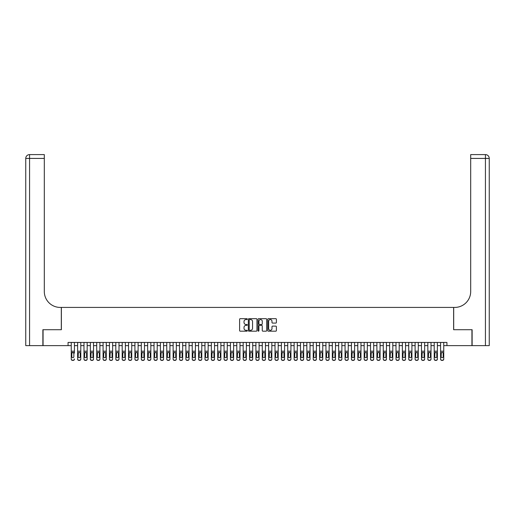 <?xml version="1.0" encoding="UTF-8"?>
<svg xmlns="http://www.w3.org/2000/svg" width="515" height="515" viewBox="0 0 515 515"><rect width="100%" height="100%" fill="white"/><g stroke="black" fill="none" stroke-linecap="round" stroke-linejoin="round"><path stroke-width="0.77" d="M247.309 319.12A0.438 0.438 0 0 0 246.872 318.682L240.235 318.682A0.624 0.624 0 0 0 239.61 319.306L239.61 330.559A0.624 0.624 0 0 0 240.235 331.184L246.872 331.184A0.438 0.438 0 0 0 247.309 330.746A0.438 0.438 0 0 0 246.872 330.308L246.016 330.308A2.002 2.002 0 0 1 244.013 328.306L244.013 327.373A2.002 2.002 0 0 1 246.016 325.371L246.872 325.371A0.438 0.438 0 0 0 247.309 324.933A0.438 0.438 0 0 0 246.872 324.495L246.016 324.495A2.002 2.002 0 0 1 244.013 322.493L244.013 321.56A2.002 2.002 0 0 1 246.016 319.558L246.872 319.558A0.438 0.438 0 0 0 247.309 319.12M275.763 323.092A0.624 0.624 0 0 0 276.394 322.467L276.394 319.306A0.624 0.624 0 0 0 275.763 318.682L268.392 318.682A0.624 0.624 0 0 0 267.768 319.306L267.768 330.559A0.624 0.624 0 0 0 268.392 331.184L275.763 331.184A0.624 0.624 0 0 0 276.394 330.559L276.394 326.748A0.624 0.624 0 0 0 275.763 326.124L272.609 326.124A0.624 0.624 0 0 0 271.984 326.748L271.984 328.634A1.674 1.674 0 0 1 270.311 330.308A1.674 1.674 0 0 1 268.643 328.634L268.643 321.231A1.674 1.674 0 0 1 270.311 319.558A1.674 1.674 0 0 1 271.984 321.231L271.984 322.467A0.624 0.624 0 0 0 272.609 323.092L275.763 323.092M68.064 345.629L43.067 345.629L43.067 329.709L61.375 329.709L61.375 307.423L453.625 307.423L453.625 329.709L471.933 329.709L471.933 345.629L446.936 345.629L446.936 342.443L68.064 342.443L68.064 345.629L71.244 345.629M256.953 319.306A0.624 0.624 0 0 0 256.328 318.682L248.951 318.682A0.624 0.624 0 0 0 248.327 319.306L248.327 330.559A0.624 0.624 0 0 0 248.951 331.184L256.328 331.184A0.624 0.624 0 0 0 256.953 330.559L256.953 319.306M258.672 318.682L266.049 318.682A0.624 0.624 0 0 1 266.673 319.306L266.673 330.559A0.624 0.624 0 0 1 266.049 331.184L262.888 331.184A0.624 0.624 0 0 1 262.264 330.559L262.264 325.995A0.624 0.624 0 0 0 261.639 325.371L259.547 325.371A0.624 0.624 0 0 0 258.923 325.995L258.923 330.746A0.438 0.438 0 0 1 258.485 331.184A0.438 0.438 0 0 1 258.047 330.746L258.047 319.306A0.624 0.624 0 0 1 258.672 318.682M74.43 345.629L77.617 345.629M80.797 345.629L83.984 345.629M87.164 345.629L90.35 345.629M93.53 345.629L96.717 345.629M99.904 345.629L103.084 345.629M106.27 345.629L109.45 345.629M112.637 345.629L115.817 345.629M119.004 345.629L122.19 345.629M125.37 345.629L128.557 345.629M131.737 345.629L134.924 345.629M138.104 345.629L141.29 345.629M144.477 345.629L147.657 345.629M150.844 345.629L154.024 345.629M157.21 345.629L160.397 345.629M163.577 345.629L166.763 345.629M169.944 345.629L173.13 345.629M176.31 345.629L179.497 345.629M182.683 345.629L185.864 345.629M189.05 345.629L192.23 345.629M195.417 345.629L198.597 345.629M201.783 345.629L204.97 345.629M208.15 345.629L211.337 345.629M214.517 345.629L217.703 345.629M220.884 345.629L224.07 345.629M227.257 345.629L230.437 345.629M233.623 345.629L236.803 345.629M239.99 345.629L243.17 345.629M246.357 345.629L249.543 345.629M252.723 345.629L255.91 345.629M259.09 345.629L262.277 345.629M265.457 345.629L268.643 345.629M271.83 345.629L275.01 345.629M278.197 345.629L281.377 345.629M284.563 345.629L287.743 345.629M290.93 345.629L294.117 345.629M297.297 345.629L300.483 345.629M303.663 345.629L306.85 345.629M310.03 345.629L313.217 345.629M316.403 345.629L319.583 345.629M322.77 345.629L325.95 345.629M329.137 345.629L332.317 345.629M335.503 345.629L338.69 345.629M341.87 345.629L345.056 345.629M348.237 345.629L351.423 345.629M354.603 345.629L357.79 345.629M360.976 345.629L364.156 345.629M367.343 345.629L370.523 345.629M373.71 345.629L376.896 345.629M380.076 345.629L383.263 345.629M386.443 345.629L389.63 345.629M392.81 345.629L395.996 345.629M399.183 345.629L402.363 345.629M405.55 345.629L408.73 345.629M411.916 345.629L415.096 345.629M418.283 345.629L421.47 345.629M424.65 345.629L427.836 345.629M431.016 345.629L434.203 345.629M437.383 345.629L440.57 345.629M443.756 345.629L446.936 345.629M249.64 319.558A0.438 0.438 0 0 0 249.202 319.995L249.202 329.87A0.438 0.438 0 0 0 249.64 330.308L250.548 330.308A2.002 2.002 0 0 0 252.55 328.306L252.55 321.56A2.002 2.002 0 0 0 250.548 319.558L249.64 319.558M262.264 321.263A1.674 1.674 0 0 0 260.596 319.59A1.674 1.674 0 0 0 258.923 321.263L258.923 323.871A0.624 0.624 0 0 0 259.547 324.495L261.639 324.495A0.624 0.624 0 0 0 262.264 323.871L262.264 321.263M71.244 342.443L71.244 358.936A1.275 1.262 -0 0 0 72.518 360.204L73.156 360.204A1.275 1.262 -0 0 0 74.43 358.936L74.43 359.135A1.275 1.262 180 0 1 73.156 360.403L73.156 360.204M74.43 353.039L74.43 342.443M73.857 356.663L73.857 353.309L73.857 356.663A1.017 1.011 180 0 1 72.84 357.674A1.017 1.011 180 0 0 73.857 356.663M71.817 356.863L71.817 356.663A1.017 1.011 180 0 0 72.84 357.674A1.017 1.011 180 0 1 71.817 356.663L71.817 353.232M71.933 352.839L71.817 353.309L72.84 352.286L71.244 352.839M74.43 352.839L72.84 352.286L73.857 353.309M72.518 360.204L73.156 360.403M72.518 360.403A1.275 1.262 180 0 1 71.244 359.135L71.244 358.936M42.88 329.709L61.311 329.709L61.311 307.423L60.229 307.423A15.92 15.92 0 0 1 44.309 291.503L44.309 158.42L29.567 158.42L29.567 345.629L42.88 345.629L42.88 329.709M29.567 345.629L25.75 345.629L25.75 158.42A3.817 3.817 0 0 1 29.567 154.597L44.309 154.597L44.309 158.42M44.309 154.597L29.567 154.597A3.817 3.817 0 0 0 25.75 158.42L29.567 158.42L29.567 154.597M60.229 307.423A15.92 15.92 0 0 1 44.309 291.503M472.12 329.709L453.689 329.709L453.689 307.423L454.771 307.423A15.92 15.92 0 0 0 470.691 291.503L470.691 154.597L485.433 154.597A3.817 3.817 0 0 1 489.25 158.42L489.25 345.629L472.12 345.629L472.12 329.709M454.771 307.423A15.92 15.92 0 0 0 470.691 291.503M485.433 345.629L485.433 158.42L489.25 158.42A3.817 3.817 0 0 0 485.433 154.597L485.433 158.42L470.691 158.42M77.617 353.039L77.617 358.936A1.275 1.262 0 0 0 78.885 360.204L79.522 360.204A1.275 1.262 0 0 0 80.797 358.936L80.797 359.135A1.275 1.262 180 0 1 79.522 360.403L79.522 360.204M80.224 356.663L80.224 353.309L80.224 356.663A1.017 1.011 180 0 1 79.207 357.674A1.017 1.011 180 0 0 80.224 356.663M78.19 356.863L78.19 356.663A1.017 1.011 180 0 0 79.207 357.674M78.19 356.663L78.299 352.839L79.207 352.286L80.115 352.839L79.207 352.286L78.19 353.232M83.984 353.039L83.984 358.936A1.275 1.262 0 0 0 85.258 360.204L85.889 360.204A1.275 1.262 0 0 0 87.164 358.936L87.164 359.135A1.275 1.262 180 0 1 85.889 360.403L85.889 360.204M86.591 356.663L86.591 353.309L86.591 356.663A1.017 1.011 180 0 1 85.574 357.674A1.017 1.011 180 0 0 86.591 356.663M84.557 356.863L84.557 356.663A1.017 1.011 180 0 0 85.574 357.674M84.557 356.663L84.666 352.839L85.574 352.286L86.481 352.839L85.574 352.286L84.557 353.232M90.35 353.039L90.35 358.936A1.275 1.262 0 0 0 91.625 360.204L92.262 360.204A1.275 1.262 0 0 0 93.53 358.936L93.53 359.135A1.275 1.262 180 0 1 92.262 360.403L92.262 360.204M92.958 356.663L92.958 353.309L92.958 356.663A1.017 1.011 180 0 1 91.94 357.674A1.017 1.011 180 0 0 92.958 356.663M90.923 356.863L90.923 356.663A1.017 1.011 180 0 0 91.94 357.674M90.923 356.663L91.033 352.839L91.94 352.286L92.848 352.839L91.94 352.286L90.923 353.232M96.717 353.039L96.717 358.936A1.275 1.262 0 0 0 97.992 360.204L98.629 360.204A1.275 1.262 0 0 0 99.904 358.936L99.904 359.135A1.275 1.262 180 0 1 98.629 360.403L98.629 360.204M99.331 356.663L99.331 353.309L99.331 356.663A1.017 1.011 180 0 1 98.307 357.674A1.017 1.011 180 0 0 99.331 356.663M97.29 356.863L97.29 356.663A1.017 1.011 180 0 0 98.307 357.674M97.29 356.663L97.406 352.839L98.307 352.286L99.215 352.839L98.307 352.286L97.29 353.232M80.797 342.443L80.797 359.135M77.617 342.443L77.617 359.135A1.275 1.262 180 0 0 78.885 360.403L79.522 360.403M80.797 352.839L80.115 352.839L80.224 353.309M87.164 342.443L87.164 359.135M83.984 342.443L83.984 359.135A1.275 1.262 180 0 0 85.258 360.403L85.889 360.403M87.164 352.839L86.481 352.839L86.591 353.309M93.53 342.443L93.53 359.135M90.35 342.443L90.35 359.135A1.275 1.262 180 0 0 91.625 360.403L92.262 360.403M93.53 352.839L92.848 352.839L92.958 353.309M99.904 342.443L99.904 359.135M96.717 342.443L96.717 359.135A1.275 1.262 180 0 0 97.992 360.403L98.629 360.403M99.904 352.839L99.215 352.839L99.331 353.309M103.084 353.039L103.084 358.936A1.275 1.262 0 0 0 104.358 360.204L104.996 360.204A1.275 1.262 0 0 0 106.27 358.936L106.27 359.135A1.275 1.262 180 0 1 104.996 360.403L104.996 360.204M105.697 356.663L105.697 353.309L105.697 356.663A1.017 1.011 180 0 1 104.674 357.674A1.017 1.011 180 0 0 105.697 356.663M103.657 356.863L103.657 356.663A1.017 1.011 180 0 0 104.674 357.674M103.657 356.663L103.772 352.839L104.674 352.286L105.581 352.839L104.674 352.286L103.657 353.232M106.27 342.443L106.27 359.135M103.084 342.443L103.084 359.135A1.275 1.262 180 0 0 104.358 360.403L104.996 360.403M106.27 352.839L105.581 352.839L105.697 353.309M109.45 353.039L109.45 358.936A1.275 1.262 0 0 0 110.725 360.204L111.362 360.204A1.275 1.262 0 0 0 112.637 358.936L112.637 359.135A1.275 1.262 180 0 1 111.362 360.403L111.362 360.204M112.064 356.663L112.064 353.309L112.064 356.663A1.017 1.011 180 0 1 111.047 357.674A1.017 1.011 180 0 0 112.064 356.663M110.023 356.863L110.023 356.663A1.017 1.011 180 0 0 111.047 357.674M110.023 356.663L110.139 352.839L111.047 352.286L111.948 352.839L111.047 352.286L110.023 353.232M112.637 342.443L112.637 359.135M109.45 342.443L109.45 359.135A1.275 1.262 180 0 0 110.725 360.403L111.362 360.403M112.637 352.839L111.948 352.839L112.064 353.309M115.817 353.039L115.817 358.936A1.275 1.262 0 0 0 117.092 360.204L117.729 360.204A1.275 1.262 0 0 0 119.004 358.936L119.004 359.135A1.275 1.262 180 0 1 117.729 360.403L117.729 360.204M118.431 356.663L118.431 353.309L118.431 356.663A1.017 1.011 180 0 1 117.414 357.674A1.017 1.011 180 0 0 118.431 356.663M116.396 356.863L116.396 356.663A1.017 1.011 180 0 0 117.414 357.674M116.396 356.663L116.506 352.839L117.414 352.286L118.321 352.839L117.414 352.286L116.396 353.232M119.004 342.443L119.004 359.135M115.817 342.443L115.817 359.135A1.275 1.262 180 0 0 117.092 360.403L117.729 360.403M119.004 352.839L118.321 352.839L118.431 353.309M122.19 353.039L122.19 358.936A1.275 1.262 0 0 0 123.458 360.204L124.096 360.204A1.275 1.262 0 0 0 125.37 358.936L125.37 359.135A1.275 1.262 180 0 1 124.096 360.403L124.096 360.204M124.797 356.663L124.797 353.309L124.797 356.663A1.017 1.011 180 0 1 123.78 357.674A1.017 1.011 180 0 0 124.797 356.663M122.763 356.863L122.763 356.663A1.017 1.011 180 0 0 123.78 357.674M122.763 356.663L122.873 352.839L123.78 352.286L124.688 352.839L123.78 352.286L122.763 353.232M125.37 342.443L125.37 359.135M122.19 342.443L122.19 359.135A1.275 1.262 180 0 0 123.458 360.403L124.096 360.403M125.37 352.839L124.688 352.839L124.797 353.309M128.557 353.039L128.557 358.936A1.275 1.262 0 0 0 129.832 360.204L130.469 360.204A1.275 1.262 0 0 0 131.737 358.936L131.737 359.135A1.275 1.262 180 0 1 130.469 360.403L130.469 360.204M131.164 356.663L131.164 353.309L131.164 356.663A1.017 1.011 180 0 1 130.147 357.674A1.017 1.011 180 0 0 131.164 356.663M129.13 356.863L129.13 356.663A1.017 1.011 180 0 0 130.147 357.674M129.13 356.663L129.239 352.839L130.147 352.286L131.055 352.839L130.147 352.286L129.13 353.232M131.737 342.443L131.737 359.135M128.557 342.443L128.557 359.135A1.275 1.262 180 0 0 129.832 360.403L130.469 360.403M131.737 352.839L131.055 352.839L131.164 353.309M134.924 353.039L134.924 358.936A1.275 1.262 0 0 0 136.198 360.204L136.836 360.204A1.275 1.262 0 0 0 138.104 358.936L138.104 359.135A1.275 1.262 180 0 1 136.836 360.403L136.836 360.204M137.531 356.663L137.531 353.309L137.531 356.663A1.017 1.011 180 0 1 136.514 357.674A1.017 1.011 180 0 0 137.531 356.663M135.496 356.863L135.496 356.663A1.017 1.011 180 0 0 136.514 357.674M135.496 356.663L135.606 352.839L136.514 352.286L137.421 352.839L136.514 352.286L135.496 353.232M138.104 342.443L138.104 359.135M134.924 342.443L134.924 359.135A1.275 1.262 180 0 0 136.198 360.403L136.836 360.403M138.104 352.839L137.421 352.839L137.531 353.309M141.29 353.039L141.29 358.936A1.275 1.262 0 0 0 142.565 360.204L143.202 360.204A1.275 1.262 0 0 0 144.477 358.936L144.477 359.135A1.275 1.262 180 0 1 143.202 360.403L143.202 360.204M143.904 356.663L143.904 353.309L143.904 356.663A1.017 1.011 180 0 1 142.88 357.674A1.017 1.011 180 0 0 143.904 356.663M141.863 356.863L141.863 356.663A1.017 1.011 180 0 0 142.88 357.674M141.863 356.663L141.979 352.839L142.88 352.286L143.788 352.839L142.88 352.286L141.863 353.232M144.477 342.443L144.477 359.135M141.29 342.443L141.29 359.135A1.275 1.262 180 0 0 142.565 360.403L143.202 360.403M144.477 352.839L143.788 352.839L143.904 353.309M147.657 353.039L147.657 358.936A1.275 1.262 0 0 0 148.932 360.204L149.569 360.204A1.275 1.262 0 0 0 150.844 358.936L150.844 359.135A1.275 1.262 180 0 1 149.569 360.403L149.569 360.204M150.271 356.663L150.271 353.309L150.271 356.663A1.017 1.011 180 0 1 149.253 357.674A1.017 1.011 180 0 0 150.271 356.663M148.23 356.863L148.23 356.663A1.017 1.011 180 0 0 149.253 357.674M148.23 356.663L148.346 352.839L149.253 352.286L150.155 352.839L149.253 352.286L148.23 353.232M150.844 342.443L150.844 359.135M147.657 342.443L147.657 359.135A1.275 1.262 180 0 0 148.932 360.403L149.569 360.403M150.844 352.839L150.155 352.839L150.271 353.309M154.024 353.039L154.024 358.936A1.275 1.262 0 0 0 155.298 360.204L155.936 360.204A1.275 1.262 0 0 0 157.21 358.936L157.21 359.135A1.275 1.262 180 0 1 155.936 360.403L155.936 360.204M156.637 356.663L156.637 353.309L156.637 356.663A1.017 1.011 180 0 1 155.62 357.674A1.017 1.011 180 0 0 156.637 356.663M154.597 356.863L154.597 356.663A1.017 1.011 180 0 0 155.62 357.674M154.597 356.663L154.712 352.839L155.62 352.286L156.521 352.839L155.62 352.286L154.597 353.232M157.21 342.443L157.21 359.135M154.024 342.443L154.024 359.135A1.275 1.262 180 0 0 155.298 360.403L155.936 360.403M157.21 352.839L156.521 352.839L156.637 353.309M160.397 353.039L160.397 358.936A1.275 1.262 0 0 0 161.665 360.204L162.302 360.204A1.275 1.262 0 0 0 163.577 358.936L163.577 359.135A1.275 1.262 180 0 1 162.302 360.403L162.302 360.204M163.004 356.663L163.004 353.309L163.004 356.663A1.017 1.011 180 0 1 161.987 357.674A1.017 1.011 180 0 0 163.004 356.663M160.97 356.863L160.97 356.663A1.017 1.011 180 0 0 161.987 357.674M160.97 356.663L161.079 352.839L161.987 352.286L162.894 352.839L161.987 352.286L160.97 353.232M163.577 342.443L163.577 359.135M160.397 342.443L160.397 359.135A1.275 1.262 180 0 0 161.665 360.403L162.302 360.403M163.577 352.839L162.894 352.839L163.004 353.309M166.763 353.039L166.763 358.936A1.275 1.262 0 0 0 168.032 360.204L168.669 360.204A1.275 1.262 0 0 0 169.944 358.936L169.944 359.135A1.275 1.262 180 0 1 168.669 360.403L168.669 360.204M169.371 356.663L169.371 353.309L169.371 356.663A1.017 1.011 180 0 1 168.353 357.674A1.017 1.011 180 0 0 169.371 356.663M167.336 356.863L167.336 356.663A1.017 1.011 180 0 0 168.353 357.674M167.336 356.663L167.446 352.839L168.353 352.286L169.261 352.839L168.353 352.286L167.336 353.232M169.944 342.443L169.944 359.135M166.763 342.443L166.763 359.135A1.275 1.262 180 0 0 168.032 360.403L168.669 360.403M169.944 352.839L169.261 352.839L169.371 353.309M173.13 353.039L173.13 358.936A1.275 1.262 0 0 0 174.405 360.204L175.042 360.204A1.275 1.262 0 0 0 176.31 358.936L176.31 359.135A1.275 1.262 180 0 1 175.042 360.403L175.042 360.204M175.737 356.663L175.737 353.309L175.737 356.663A1.017 1.011 180 0 1 174.72 357.674A1.017 1.011 180 0 0 175.737 356.663M173.703 356.863L173.703 356.663A1.017 1.011 180 0 0 174.72 357.674M173.703 356.663L173.812 352.839L174.72 352.286L175.628 352.839L174.72 352.286L173.703 353.232M176.31 342.443L176.31 359.135M173.13 342.443L173.13 359.135A1.275 1.262 180 0 0 174.405 360.403L175.042 360.403M176.31 352.839L175.628 352.839L175.737 353.309M179.497 353.039L179.497 358.936A1.275 1.262 0 0 0 180.771 360.204L181.409 360.204A1.275 1.262 0 0 0 182.683 358.936L182.683 359.135A1.275 1.262 180 0 1 181.409 360.403L181.409 360.204M182.11 356.663L182.11 353.309L182.11 356.663A1.017 1.011 180 0 1 181.087 357.674A1.017 1.011 180 0 0 182.11 356.663M180.07 356.863L180.07 356.663A1.017 1.011 180 0 0 181.087 357.674M180.07 356.663L180.179 352.839L181.087 352.286L181.995 352.839L181.087 352.286L180.07 353.232M182.683 342.443L182.683 359.135M179.497 342.443L179.497 359.135A1.275 1.262 180 0 0 180.771 360.403L181.409 360.403M182.683 352.839L181.995 352.839L182.11 353.309M185.864 353.039L185.864 358.936A1.275 1.262 0 0 0 187.138 360.204L187.775 360.204A1.275 1.262 0 0 0 189.05 358.936L189.05 359.135A1.275 1.262 180 0 1 187.775 360.403L187.775 360.204M188.477 356.663L188.477 353.309L188.477 356.663A1.017 1.011 180 0 1 187.454 357.674A1.017 1.011 180 0 0 188.477 356.663M186.436 356.863L186.436 356.663A1.017 1.011 180 0 0 187.454 357.674M186.436 356.663L186.552 352.839L187.454 352.286L188.361 352.839L187.454 352.286L186.436 353.232M189.05 342.443L189.05 359.135M185.864 342.443L185.864 359.135A1.275 1.262 180 0 0 187.138 360.403L187.775 360.403M189.05 352.839L188.361 352.839L188.477 353.309M192.23 353.039L192.23 358.936A1.275 1.262 0 0 0 193.505 360.204L194.142 360.204A1.275 1.262 0 0 0 195.417 358.936L195.417 359.135A1.275 1.262 180 0 1 194.142 360.403L194.142 360.204M194.844 356.663L194.844 353.309L194.844 356.663A1.017 1.011 180 0 1 193.827 357.674A1.017 1.011 180 0 0 194.844 356.663M192.803 356.863L192.803 356.663A1.017 1.011 180 0 0 193.827 357.674M192.803 356.663L192.919 352.839L193.827 352.286L194.728 352.839L193.827 352.286L192.803 353.232M195.417 342.443L195.417 359.135M192.23 342.443L192.23 359.135A1.275 1.262 180 0 0 193.505 360.403L194.142 360.403M195.417 352.839L194.728 352.839L194.844 353.309M198.597 353.039L198.597 358.936A1.275 1.262 0 0 0 199.872 360.204L200.509 360.204A1.275 1.262 0 0 0 201.783 358.936L201.783 359.135A1.275 1.262 180 0 1 200.509 360.403L200.509 360.204M201.211 356.663L201.211 353.309L201.211 356.663A1.017 1.011 180 0 1 200.193 357.674A1.017 1.011 180 0 0 201.211 356.663M199.17 356.863L199.17 356.663A1.017 1.011 180 0 0 200.193 357.674M199.17 356.663L199.286 352.839L200.193 352.286L201.095 352.839L200.193 352.286L199.17 353.232M201.783 342.443L201.783 359.135M198.597 342.443L198.597 359.135A1.275 1.262 180 0 0 199.872 360.403L200.509 360.403M201.783 352.839L201.095 352.839L201.211 353.309M204.97 353.039L204.97 358.936A1.275 1.262 0 0 0 206.238 360.204L206.876 360.204A1.275 1.262 0 0 0 208.15 358.936L208.15 359.135A1.275 1.262 180 0 1 206.876 360.403L206.876 360.204M207.577 356.663L207.577 353.309L207.577 356.663A1.017 1.011 180 0 1 206.56 357.674A1.017 1.011 180 0 0 207.577 356.663M205.543 356.863L205.543 356.663A1.017 1.011 180 0 0 206.56 357.674M205.543 356.663L205.652 352.839L206.56 352.286L207.468 352.839L206.56 352.286L205.543 353.232M208.15 342.443L208.15 359.135M204.97 342.443L204.97 359.135A1.275 1.262 180 0 0 206.238 360.403L206.876 360.403M208.15 352.839L207.468 352.839L207.577 353.309M211.337 353.039L211.337 358.936A1.275 1.262 0 0 0 212.611 360.204L213.242 360.204A1.275 1.262 0 0 0 214.517 358.936L214.517 359.135A1.275 1.262 180 0 1 213.242 360.403L213.242 360.204M213.944 356.663L213.944 353.309L213.944 356.663A1.017 1.011 180 0 1 212.927 357.674A1.017 1.011 180 0 0 213.944 356.663M211.91 356.863L211.91 356.663A1.017 1.011 180 0 0 212.927 357.674M211.91 356.663L212.019 352.839L212.927 352.286L213.834 352.839L212.927 352.286L211.91 353.232M214.517 342.443L214.517 359.135M211.337 342.443L211.337 359.135A1.275 1.262 180 0 0 212.611 360.403L213.242 360.403M214.517 352.839L213.834 352.839L213.944 353.309M217.703 353.039L217.703 358.936A1.275 1.262 0 0 0 218.978 360.204L219.615 360.204A1.275 1.262 0 0 0 220.884 358.936L220.884 359.135A1.275 1.262 180 0 1 219.615 360.403L219.615 360.204M220.311 356.663L220.311 353.309L220.311 356.663A1.017 1.011 180 0 1 219.293 357.674A1.017 1.011 180 0 0 220.311 356.663M218.276 356.863L218.276 356.663A1.017 1.011 180 0 0 219.293 357.674M218.276 356.663L218.386 352.839L219.293 352.286L220.201 352.839L219.293 352.286L218.276 353.232M220.884 342.443L220.884 359.135M217.703 342.443L217.703 359.135A1.275 1.262 180 0 0 218.978 360.403L219.615 360.403M220.884 352.839L220.201 352.839L220.311 353.309M224.07 353.039L224.07 358.936A1.275 1.262 0 0 0 225.345 360.204L225.982 360.204A1.275 1.262 0 0 0 227.257 358.936L227.257 359.135A1.275 1.262 180 0 1 225.982 360.403L225.982 360.204M226.684 356.663L226.684 353.309L226.684 356.663A1.017 1.011 180 0 1 225.66 357.674A1.017 1.011 180 0 0 226.684 356.663M224.643 356.863L224.643 356.663A1.017 1.011 180 0 0 225.66 357.674M224.643 356.663L224.759 352.839L225.66 352.286L226.568 352.839L225.66 352.286L224.643 353.232M227.257 342.443L227.257 359.135M224.07 342.443L224.07 359.135A1.275 1.262 180 0 0 225.345 360.403L225.982 360.403M227.257 352.839L226.568 352.839L226.684 353.309M230.437 353.039L230.437 358.936A1.275 1.262 0 0 0 231.711 360.204L232.349 360.204A1.275 1.262 0 0 0 233.623 358.936L233.623 359.135A1.275 1.262 180 0 1 232.349 360.403L232.349 360.204M233.05 356.663L233.05 353.309L233.05 356.663A1.017 1.011 180 0 1 232.027 357.674A1.017 1.011 180 0 0 233.05 356.663M231.01 356.863L231.01 356.663A1.017 1.011 180 0 0 232.027 357.674M231.01 356.663L231.126 352.839L232.027 352.286L232.935 352.839L232.027 352.286L231.01 353.232M236.803 353.039L236.803 358.936A1.275 1.262 0 0 0 238.078 360.204L238.715 360.204A1.275 1.262 0 0 0 239.99 358.936L239.99 359.135A1.275 1.262 180 0 1 238.715 360.403L238.715 360.204M239.417 356.663L239.417 353.309L239.417 356.663A1.017 1.011 180 0 1 238.4 357.674A1.017 1.011 180 0 0 239.417 356.663M237.376 356.863L237.376 356.663A1.017 1.011 180 0 0 238.4 357.674M237.376 356.663L237.492 352.839L238.4 352.286L239.301 352.839L238.4 352.286L237.376 353.232M243.17 353.039L243.17 358.936A1.275 1.262 0 0 0 244.445 360.204L245.082 360.204A1.275 1.262 0 0 0 246.357 358.936L246.357 359.135A1.275 1.262 180 0 1 245.082 360.403L245.082 360.204M245.784 356.663L245.784 353.309L245.784 356.663A1.017 1.011 180 0 1 244.767 357.674A1.017 1.011 180 0 0 245.784 356.663M243.743 356.863L243.743 356.663A1.017 1.011 180 0 0 244.767 357.674M243.743 356.663L243.859 352.839L244.767 352.286L245.668 352.839L244.767 352.286L243.743 353.232M233.623 342.443L233.623 359.135M230.437 342.443L230.437 359.135A1.275 1.262 180 0 0 231.711 360.403L232.349 360.403M233.623 352.839L232.935 352.839L233.05 353.309M239.99 342.443L239.99 359.135M236.803 342.443L236.803 359.135A1.275 1.262 180 0 0 238.078 360.403L238.715 360.403M239.99 352.839L239.301 352.839L239.417 353.309M246.357 342.443L246.357 359.135M243.17 342.443L243.17 359.135A1.275 1.262 180 0 0 244.445 360.403L245.082 360.403M246.357 352.839L245.668 352.839L245.784 353.309M249.543 353.039L249.543 358.936A1.275 1.262 0 0 0 250.811 360.204L251.449 360.204A1.275 1.262 0 0 0 252.723 358.936L252.723 359.135A1.275 1.262 180 0 1 251.449 360.403L251.449 360.204M252.15 356.663L252.15 353.309L252.15 356.663A1.017 1.011 180 0 1 251.133 357.674A1.017 1.011 180 0 0 252.15 356.663M250.116 356.863L250.116 356.663A1.017 1.011 180 0 0 251.133 357.674M250.116 356.663L250.226 352.839L251.133 352.286L252.041 352.839L251.133 352.286L250.116 353.232M252.723 342.443L252.723 359.135M249.543 342.443L249.543 359.135A1.275 1.262 180 0 0 250.811 360.403L251.449 360.403M252.723 352.839L252.041 352.839L252.15 353.309M255.91 353.039L255.91 358.936A1.275 1.262 0 0 0 257.185 360.204L257.815 360.204A1.275 1.262 0 0 0 259.09 358.936L259.09 359.135A1.275 1.262 180 0 1 257.815 360.403L257.815 360.204M258.517 356.663L258.517 353.309L258.517 356.663A1.017 1.011 180 0 1 257.5 357.674A1.017 1.011 180 0 0 258.517 356.663M256.483 356.863L256.483 356.663A1.017 1.011 180 0 0 257.5 357.674M256.483 356.663L256.592 352.839L257.5 352.286L258.408 352.839L257.5 352.286L256.483 353.232M259.09 342.443L259.09 359.135M255.91 342.443L255.91 359.135A1.275 1.262 180 0 0 257.185 360.403L257.815 360.403M259.09 352.839L258.408 352.839L258.517 353.309M262.277 353.039L262.277 358.936A1.275 1.262 0 0 0 263.551 360.204L264.189 360.204A1.275 1.262 0 0 0 265.457 358.936L265.457 359.135A1.275 1.262 180 0 1 264.189 360.403L264.189 360.204M264.884 356.663L264.884 353.309L264.884 356.663A1.017 1.011 180 0 1 263.867 357.674A1.017 1.011 180 0 0 264.884 356.663M262.85 356.863L262.85 356.663A1.017 1.011 180 0 0 263.867 357.674M262.85 356.663L262.959 352.839L263.867 352.286L264.774 352.839L263.867 352.286L262.85 353.232M265.457 342.443L265.457 359.135M262.277 342.443L262.277 359.135A1.275 1.262 180 0 0 263.551 360.403L264.189 360.403M265.457 352.839L264.774 352.839L264.884 353.309M268.643 353.039L268.643 358.936A1.275 1.262 0 0 0 269.918 360.204L270.555 360.204A1.275 1.262 0 0 0 271.83 358.936L271.83 359.135A1.275 1.262 180 0 1 270.555 360.403L270.555 360.204M271.257 356.663L271.257 353.309L271.257 356.663A1.017 1.011 180 0 1 270.233 357.674A1.017 1.011 180 0 0 271.257 356.663M269.216 356.863L269.216 356.663A1.017 1.011 180 0 0 270.233 357.674M269.216 356.663L269.332 352.839L270.233 352.286L271.141 352.839L270.233 352.286L269.216 353.232M271.83 342.443L271.83 359.135M268.643 342.443L268.643 359.135A1.275 1.262 180 0 0 269.918 360.403L270.555 360.403M271.83 352.839L271.141 352.839L271.257 353.309M275.01 353.039L275.01 358.936A1.275 1.262 0 0 0 276.285 360.204L276.922 360.204A1.275 1.262 0 0 0 278.197 358.936L278.197 359.135A1.275 1.262 180 0 1 276.922 360.403L276.922 360.204M277.624 356.663L277.624 353.309L277.624 356.663A1.017 1.011 180 0 1 276.6 357.674A1.017 1.011 180 0 0 277.624 356.663M275.583 356.863L275.583 356.663A1.017 1.011 180 0 0 276.6 357.674M275.583 356.663L275.699 352.839L276.6 352.286L277.508 352.839L276.6 352.286L275.583 353.232M278.197 342.443L278.197 359.135M275.01 342.443L275.01 359.135A1.275 1.262 180 0 0 276.285 360.403L276.922 360.403M278.197 352.839L277.508 352.839L277.624 353.309M281.377 353.039L281.377 358.936A1.275 1.262 0 0 0 282.651 360.204L283.289 360.204A1.275 1.262 0 0 0 284.563 358.936L284.563 359.135A1.275 1.262 180 0 1 283.289 360.403L283.289 360.204M283.99 356.663L283.99 353.309L283.99 356.663A1.017 1.011 180 0 1 282.973 357.674A1.017 1.011 180 0 0 283.99 356.663M281.95 356.863L281.95 356.663A1.017 1.011 180 0 0 282.973 357.674M281.95 356.663L282.066 352.839L282.973 352.286L283.874 352.839L282.973 352.286L281.95 353.232M284.563 342.443L284.563 359.135M281.377 342.443L281.377 359.135A1.275 1.262 180 0 0 282.651 360.403L283.289 360.403M284.563 352.839L283.874 352.839L283.99 353.309M287.743 353.039L287.743 358.936A1.275 1.262 0 0 0 289.018 360.204L289.655 360.204A1.275 1.262 0 0 0 290.93 358.936L290.93 359.135A1.275 1.262 180 0 1 289.655 360.403L289.655 360.204M290.357 356.663L290.357 353.309L290.357 356.663A1.017 1.011 180 0 1 289.34 357.674A1.017 1.011 180 0 0 290.357 356.663M288.316 356.863L288.316 356.663A1.017 1.011 180 0 0 289.34 357.674M288.316 356.663L288.432 352.839L289.34 352.286L290.241 352.839L289.34 352.286L288.316 353.232M290.93 342.443L290.93 359.135M287.743 342.443L287.743 359.135A1.275 1.262 180 0 0 289.018 360.403L289.655 360.403M290.93 352.839L290.241 352.839L290.357 353.309M294.117 353.039L294.117 358.936A1.275 1.262 0 0 0 295.385 360.204L296.022 360.204A1.275 1.262 0 0 0 297.297 358.936L297.297 359.135A1.275 1.262 180 0 1 296.022 360.403L296.022 360.204M296.724 356.663L296.724 353.309L296.724 356.663A1.017 1.011 180 0 1 295.707 357.674A1.017 1.011 180 0 0 296.724 356.663M294.689 356.863L294.689 356.663A1.017 1.011 180 0 0 295.707 357.674M294.689 356.663L294.799 352.839L295.707 352.286L296.614 352.839L295.707 352.286L294.689 353.232M297.297 342.443L297.297 359.135M294.117 342.443L294.117 359.135A1.275 1.262 180 0 0 295.385 360.403L296.022 360.403M297.297 352.839L296.614 352.839L296.724 353.309M300.483 353.039L300.483 358.936A1.275 1.262 0 0 0 301.758 360.204L302.389 360.204A1.275 1.262 0 0 0 303.663 358.936L303.663 359.135A1.275 1.262 180 0 1 302.389 360.403L302.389 360.204M303.09 356.663L303.09 353.309L303.09 356.663A1.017 1.011 180 0 1 302.073 357.674A1.017 1.011 180 0 0 303.09 356.663M301.056 356.863L301.056 356.663A1.017 1.011 180 0 0 302.073 357.674M301.056 356.663L301.166 352.839L302.073 352.286L302.981 352.839L302.073 352.286L301.056 353.232M303.663 342.443L303.663 359.135M300.483 342.443L300.483 359.135A1.275 1.262 180 0 0 301.758 360.403L302.389 360.403M303.663 352.839L302.981 352.839L303.09 353.309M306.85 353.039L306.85 358.936A1.275 1.262 0 0 0 308.125 360.204L308.762 360.204A1.275 1.262 0 0 0 310.03 358.936L310.03 359.135A1.275 1.262 180 0 1 308.762 360.403L308.762 360.204M309.457 356.663L309.457 353.309L309.457 356.663A1.017 1.011 180 0 1 308.44 357.674A1.017 1.011 180 0 0 309.457 356.663M307.423 356.863L307.423 356.663A1.017 1.011 180 0 0 308.44 357.674M307.423 356.663L307.532 352.839L308.44 352.286L309.348 352.839L308.44 352.286L307.423 353.232M310.03 342.443L310.03 359.135M306.85 342.443L306.85 359.135A1.275 1.262 180 0 0 308.125 360.403L308.762 360.403M310.03 352.839L309.348 352.839L309.457 353.309M313.217 353.039L313.217 358.936A1.275 1.262 0 0 0 314.491 360.204L315.129 360.204A1.275 1.262 0 0 0 316.403 358.936L316.403 359.135A1.275 1.262 180 0 1 315.129 360.403L315.129 360.204M315.83 356.663L315.83 353.309L315.83 356.663A1.017 1.011 180 0 1 314.807 357.674A1.017 1.011 180 0 0 315.83 356.663M313.79 356.863L313.79 356.663A1.017 1.011 180 0 0 314.807 357.674M313.79 356.663L313.905 352.839L314.807 352.286L315.714 352.839L314.807 352.286L313.79 353.232M316.403 342.443L316.403 359.135M313.217 342.443L313.217 359.135A1.275 1.262 180 0 0 314.491 360.403L315.129 360.403M316.403 352.839L315.714 352.839L315.83 353.309M319.583 353.039L319.583 358.936A1.275 1.262 0 0 0 320.858 360.204L321.495 360.204A1.275 1.262 0 0 0 322.77 358.936L322.77 359.135A1.275 1.262 180 0 1 321.495 360.403L321.495 360.204M322.197 356.663L322.197 353.309L322.197 356.663A1.017 1.011 180 0 1 321.173 357.674A1.017 1.011 180 0 0 322.197 356.663M320.156 356.863L320.156 356.663A1.017 1.011 180 0 0 321.173 357.674M320.156 356.663L320.272 352.839L321.173 352.286L322.081 352.839L321.173 352.286L320.156 353.232M322.77 342.443L322.77 359.135M319.583 342.443L319.583 359.135A1.275 1.262 180 0 0 320.858 360.403L321.495 360.403M322.77 352.839L322.081 352.839L322.197 353.309M325.95 353.039L325.95 358.936A1.275 1.262 0 0 0 327.225 360.204L327.862 360.204A1.275 1.262 0 0 0 329.137 358.936L329.137 359.135A1.275 1.262 180 0 1 327.862 360.403L327.862 360.204M328.564 356.663L328.564 353.309L328.564 356.663A1.017 1.011 180 0 1 327.546 357.674A1.017 1.011 180 0 0 328.564 356.663M326.523 356.863L326.523 356.663A1.017 1.011 180 0 0 327.546 357.674M326.523 356.663L326.639 352.839L327.546 352.286L328.448 352.839L327.546 352.286L326.523 353.232M329.137 342.443L329.137 359.135M325.95 342.443L325.95 359.135A1.275 1.262 180 0 0 327.225 360.403L327.862 360.403M329.137 352.839L328.448 352.839L328.564 353.309M332.317 353.039L332.317 358.936A1.275 1.262 0 0 0 333.591 360.204L334.229 360.204A1.275 1.262 0 0 0 335.503 358.936L335.503 359.135A1.275 1.262 180 0 1 334.229 360.403L334.229 360.204M334.93 356.663L334.93 353.309L334.93 356.663A1.017 1.011 180 0 1 333.913 357.674A1.017 1.011 180 0 0 334.93 356.663M332.89 356.863L332.89 356.663A1.017 1.011 180 0 0 333.913 357.674M332.89 356.663L333.005 352.839L333.913 352.286L334.821 352.839L333.913 352.286L332.89 353.232M335.503 342.443L335.503 359.135M332.317 342.443L332.317 359.135A1.275 1.262 180 0 0 333.591 360.403L334.229 360.403M335.503 352.839L334.821 352.839L334.93 353.309M338.69 353.039L338.69 358.936A1.275 1.262 0 0 0 339.958 360.204L340.595 360.204A1.275 1.262 0 0 0 341.87 358.936L341.87 359.135A1.275 1.262 180 0 1 340.595 360.403L340.595 360.204M341.297 356.663L341.297 353.309L341.297 356.663A1.017 1.011 180 0 1 340.28 357.674A1.017 1.011 180 0 0 341.297 356.663M339.263 356.863L339.263 356.663A1.017 1.011 180 0 0 340.28 357.674M339.263 356.663L339.372 352.839L340.28 352.286L341.188 352.839L340.28 352.286L339.263 353.232M341.87 342.443L341.87 359.135M338.69 342.443L338.69 359.135A1.275 1.262 180 0 0 339.958 360.403L340.595 360.403M341.87 352.839L341.188 352.839L341.297 353.309M345.056 353.039L345.056 358.936A1.275 1.262 0 0 0 346.331 360.204L346.968 360.204A1.275 1.262 0 0 0 348.237 358.936L348.237 359.135A1.275 1.262 180 0 1 346.968 360.403L346.968 360.204M347.664 356.663L347.664 353.309L347.664 356.663A1.017 1.011 180 0 1 346.647 357.674A1.017 1.011 180 0 0 347.664 356.663M345.629 356.863L345.629 356.663A1.017 1.011 180 0 0 346.647 357.674M345.629 356.663L345.739 352.839L346.647 352.286L347.554 352.839L346.647 352.286L345.629 353.232M348.237 342.443L348.237 359.135M345.056 342.443L345.056 359.135A1.275 1.262 180 0 0 346.331 360.403L346.968 360.403M348.237 352.839L347.554 352.839L347.664 353.309M351.423 353.039L351.423 358.936A1.275 1.262 0 0 0 352.698 360.204L353.335 360.204A1.275 1.262 0 0 0 354.603 358.936L354.603 359.135A1.275 1.262 180 0 1 353.335 360.403L353.335 360.204M354.03 356.663L354.03 353.309L354.03 356.663A1.017 1.011 180 0 1 353.013 357.674A1.017 1.011 180 0 0 354.03 356.663M351.996 356.863L351.996 356.663A1.017 1.011 180 0 0 353.013 357.674M351.996 356.663L352.106 352.839L353.013 352.286L353.921 352.839L353.013 352.286L351.996 353.232M354.603 342.443L354.603 359.135M351.423 342.443L351.423 359.135A1.275 1.262 180 0 0 352.698 360.403L353.335 360.403M354.603 352.839L353.921 352.839L354.03 353.309M357.79 353.039L357.79 358.936A1.275 1.262 0 0 0 359.064 360.204L359.702 360.204A1.275 1.262 0 0 0 360.976 358.936L360.976 359.135A1.275 1.262 180 0 1 359.702 360.403L359.702 360.204M360.403 356.663L360.403 353.309L360.403 356.663A1.017 1.011 180 0 1 359.38 357.674A1.017 1.011 180 0 0 360.403 356.663M358.363 356.863L358.363 356.663A1.017 1.011 180 0 0 359.38 357.674M358.363 356.663L358.479 352.839L359.38 352.286L360.288 352.839L359.38 352.286L358.363 353.232M360.976 342.443L360.976 359.135M357.79 342.443L357.79 359.135A1.275 1.262 180 0 0 359.064 360.403L359.702 360.403M360.976 352.839L360.288 352.839L360.403 353.309M364.156 353.039L364.156 358.936A1.275 1.262 0 0 0 365.431 360.204L366.068 360.204A1.275 1.262 0 0 0 367.343 358.936L367.343 359.135A1.275 1.262 180 0 1 366.068 360.403L366.068 360.204M366.77 356.663L366.77 353.309L366.77 356.663A1.017 1.011 180 0 1 365.747 357.674A1.017 1.011 180 0 0 366.77 356.663M364.729 356.863L364.729 356.663A1.017 1.011 180 0 0 365.747 357.674M364.729 356.663L364.845 352.839L365.747 352.286L366.654 352.839L365.747 352.286L364.729 353.232M367.343 342.443L367.343 359.135M364.156 342.443L364.156 359.135A1.275 1.262 180 0 0 365.431 360.403L366.068 360.403M367.343 352.839L366.654 352.839L366.77 353.309M370.523 353.039L370.523 358.936A1.275 1.262 0 0 0 371.798 360.204L372.435 360.204A1.275 1.262 0 0 0 373.71 358.936L373.71 359.135A1.275 1.262 180 0 1 372.435 360.403L372.435 360.204M373.137 356.663L373.137 353.309L373.137 356.663A1.017 1.011 180 0 1 372.12 357.674A1.017 1.011 180 0 0 373.137 356.663M371.096 356.863L371.096 356.663A1.017 1.011 180 0 0 372.12 357.674M371.096 356.663L371.212 352.839L372.12 352.286L373.021 352.839L372.12 352.286L371.096 353.232M373.71 342.443L373.71 359.135M370.523 342.443L370.523 359.135A1.275 1.262 180 0 0 371.798 360.403L372.435 360.403M373.71 352.839L373.021 352.839L373.137 353.309M376.896 353.039L376.896 358.936A1.275 1.262 0 0 0 378.165 360.204L378.802 360.204A1.275 1.262 0 0 0 380.076 358.936L380.076 359.135A1.275 1.262 180 0 1 378.802 360.403L378.802 360.204M379.504 356.663L379.504 353.309L379.504 356.663A1.017 1.011 180 0 1 378.486 357.674A1.017 1.011 180 0 0 379.504 356.663M377.469 356.863L377.469 356.663A1.017 1.011 180 0 0 378.486 357.674M377.469 356.663L377.579 352.839L378.486 352.286L379.394 352.839L378.486 352.286L377.469 353.232M380.076 342.443L380.076 359.135M376.896 342.443L376.896 359.135A1.275 1.262 180 0 0 378.165 360.403L378.802 360.403M380.076 352.839L379.394 352.839L379.504 353.309M383.263 353.039L383.263 358.936A1.275 1.262 0 0 0 384.531 360.204L385.169 360.204A1.275 1.262 0 0 0 386.443 358.936L386.443 359.135A1.275 1.262 180 0 1 385.169 360.403L385.169 360.204M385.87 356.663L385.87 353.309L385.87 356.663A1.017 1.011 180 0 1 384.853 357.674A1.017 1.011 180 0 0 385.87 356.663M383.836 356.863L383.836 356.663A1.017 1.011 180 0 0 384.853 357.674M383.836 356.663L383.945 352.839L384.853 352.286L385.761 352.839L384.853 352.286L383.836 353.232M386.443 342.443L386.443 359.135M383.263 342.443L383.263 359.135A1.275 1.262 180 0 0 384.531 360.403L385.169 360.403M386.443 352.839L385.761 352.839L385.87 353.309M389.63 353.039L389.63 358.936A1.275 1.262 0 0 0 390.904 360.204L391.542 360.204A1.275 1.262 0 0 0 392.81 358.936L392.81 359.135A1.275 1.262 180 0 1 391.542 360.403L391.542 360.204M392.237 356.663L392.237 353.309L392.237 356.663A1.017 1.011 180 0 1 391.22 357.674A1.017 1.011 180 0 0 392.237 356.663M390.203 356.863L390.203 356.663A1.017 1.011 180 0 0 391.22 357.674M390.203 356.663L390.312 352.839L391.22 352.286L392.127 352.839L391.22 352.286L390.203 353.232M392.81 342.443L392.81 359.135M389.63 342.443L389.63 359.135A1.275 1.262 180 0 0 390.904 360.403L391.542 360.403M392.81 352.839L392.127 352.839L392.237 353.309M395.996 353.039L395.996 358.936A1.275 1.262 0 0 0 397.271 360.204L397.908 360.204A1.275 1.262 0 0 0 399.183 358.936L399.183 359.135A1.275 1.262 180 0 1 397.908 360.403L397.908 360.204M398.604 356.663L398.604 353.309L398.604 356.663A1.017 1.011 180 0 1 397.586 357.674A1.017 1.011 180 0 0 398.604 356.663M396.569 356.863L396.569 356.663A1.017 1.011 180 0 0 397.586 357.674M396.569 356.663L396.679 352.839L397.586 352.286L398.494 352.839L397.586 352.286L396.569 353.232M399.183 342.443L399.183 359.135M395.996 342.443L395.996 359.135A1.275 1.262 180 0 0 397.271 360.403L397.908 360.403M399.183 352.839L398.494 352.839L398.604 353.309M402.363 353.039L402.363 358.936A1.275 1.262 0 0 0 403.638 360.204L404.275 360.204A1.275 1.262 0 0 0 405.55 358.936L405.55 359.135A1.275 1.262 180 0 1 404.275 360.403L404.275 360.204M404.977 356.663L404.977 353.309L404.977 356.663A1.017 1.011 180 0 1 403.953 357.674A1.017 1.011 180 0 0 404.977 356.663M402.936 356.863L402.936 356.663A1.017 1.011 180 0 0 403.953 357.674M402.936 356.663L403.052 352.839L403.953 352.286L404.861 352.839L403.953 352.286L402.936 353.232M405.55 342.443L405.55 359.135M402.363 342.443L402.363 359.135A1.275 1.262 180 0 0 403.638 360.403L404.275 360.403M405.55 352.839L404.861 352.839L404.977 353.309M408.73 353.039L408.73 358.936A1.275 1.262 0 0 0 410.004 360.204L410.642 360.204A1.275 1.262 0 0 0 411.916 358.936L411.916 359.135A1.275 1.262 180 0 1 410.642 360.403L410.642 360.204M411.343 356.663L411.343 353.309L411.343 356.663A1.017 1.011 180 0 1 410.326 357.674A1.017 1.011 180 0 0 411.343 356.663M409.303 356.863L409.303 356.663A1.017 1.011 180 0 0 410.326 357.674M409.303 356.663L409.419 352.839L410.326 352.286L411.228 352.839L410.326 352.286L409.303 353.232M411.916 342.443L411.916 359.135M408.73 342.443L408.73 359.135A1.275 1.262 180 0 0 410.004 360.403L410.642 360.403M411.916 352.839L411.228 352.839L411.343 353.309M415.096 353.039L415.096 358.936A1.275 1.262 0 0 0 416.371 360.204L417.008 360.204A1.275 1.262 0 0 0 418.283 358.936L418.283 359.135A1.275 1.262 180 0 1 417.008 360.403L417.008 360.204M417.71 356.663L417.71 353.309L417.71 356.663A1.017 1.011 180 0 1 416.693 357.674A1.017 1.011 180 0 0 417.71 356.663M415.669 356.863L415.669 356.663A1.017 1.011 180 0 0 416.693 357.674M415.669 356.663L415.785 352.839L416.693 352.286L417.594 352.839L416.693 352.286L415.669 353.232M418.283 342.443L418.283 359.135M415.096 342.443L415.096 359.135A1.275 1.262 180 0 0 416.371 360.403L417.008 360.403M418.283 352.839L417.594 352.839L417.71 353.309M421.47 353.039L421.47 358.936A1.275 1.262 0 0 0 422.738 360.204L423.375 360.204A1.275 1.262 0 0 0 424.65 358.936L424.65 359.135A1.275 1.262 180 0 1 423.375 360.403L423.375 360.204M424.077 356.663L424.077 353.309L424.077 356.663A1.017 1.011 180 0 1 423.06 357.674A1.017 1.011 180 0 0 424.077 356.663M422.043 356.863L422.043 356.663A1.017 1.011 180 0 0 423.06 357.674M422.043 356.663L422.152 352.839L423.06 352.286L423.967 352.839L423.06 352.286L422.043 353.232M424.65 342.443L424.65 359.135M421.47 342.443L421.47 359.135A1.275 1.262 180 0 0 422.738 360.403L423.375 360.403M424.65 352.839L423.967 352.839L424.077 353.309M427.836 353.039L427.836 358.936A1.275 1.262 0 0 0 429.111 360.204L429.742 360.204A1.275 1.262 0 0 0 431.016 358.936L431.016 359.135A1.275 1.262 180 0 1 429.742 360.403L429.742 360.204M430.443 356.663L430.443 353.309L430.443 356.663A1.017 1.011 180 0 1 429.426 357.674A1.017 1.011 180 0 0 430.443 356.663M428.409 356.863L428.409 356.663A1.017 1.011 180 0 0 429.426 357.674M428.409 356.663L428.519 352.839L429.426 352.286L430.334 352.839L429.426 352.286L428.409 353.232M431.016 342.443L431.016 359.135M427.836 342.443L427.836 359.135A1.275 1.262 180 0 0 429.111 360.403L429.742 360.403M431.016 352.839L430.334 352.839L430.443 353.309M434.203 353.039L434.203 358.936A1.275 1.262 0 0 0 435.478 360.204L436.115 360.204A1.275 1.262 0 0 0 437.383 358.936L437.383 359.135A1.275 1.262 180 0 1 436.115 360.403L436.115 360.204M436.81 356.663L436.81 353.309L436.81 356.663A1.017 1.011 180 0 1 435.793 357.674A1.017 1.011 180 0 0 436.81 356.663M434.776 356.863L434.776 356.663A1.017 1.011 180 0 0 435.793 357.674M434.776 356.663L434.885 352.839L435.793 352.286L436.701 352.839L435.793 352.286L434.776 353.232M437.383 342.443L437.383 359.135M434.203 342.443L434.203 359.135A1.275 1.262 180 0 0 435.478 360.403L436.115 360.403M437.383 352.839L436.701 352.839L436.81 353.309M440.57 353.039L440.57 358.936A1.275 1.262 0 0 0 441.844 360.204L442.482 360.204A1.275 1.262 0 0 0 443.756 358.936L443.756 359.135A1.275 1.262 180 0 1 442.482 360.403L442.482 360.204M443.183 356.663L443.183 353.309L443.183 356.663A1.017 1.011 180 0 1 442.16 357.674A1.017 1.011 180 0 0 443.183 356.663M441.143 356.863L441.143 356.663A1.017 1.011 180 0 0 442.16 357.674M441.143 356.663L441.258 352.839L442.16 352.286L443.067 352.839L442.16 352.286L441.143 353.232M443.756 342.443L443.756 359.135M440.57 342.443L440.57 359.135A1.275 1.262 180 0 0 441.844 360.403L442.482 360.403M443.756 352.839L443.067 352.839L443.183 353.309M71.244 351.191L74.43 351.191M71.244 342.488L74.43 342.488M77.617 352.839L78.299 352.839M77.617 351.191L80.797 351.191M77.617 342.488L80.797 342.488M83.984 352.839L84.666 352.839M83.984 351.191L87.164 351.191M83.984 342.488L87.164 342.488M90.35 352.839L91.033 352.839M90.35 351.191L93.53 351.191M90.35 342.488L93.53 342.488M96.717 352.839L97.406 352.839M96.717 351.191L99.904 351.191M96.717 342.488L99.904 342.488M103.084 352.839L103.772 352.839M103.084 351.191L106.27 351.191M103.084 342.488L106.27 342.488M109.45 352.839L110.139 352.839M109.45 351.191L112.637 351.191M109.45 342.488L112.637 342.488M115.817 352.839L116.506 352.839M115.817 351.191L119.004 351.191M115.817 342.488L119.004 342.488M122.19 352.839L122.873 352.839M122.19 351.191L125.37 351.191M122.19 342.488L125.37 342.488M128.557 352.839L129.239 352.839M128.557 351.191L131.737 351.191M128.557 342.488L131.737 342.488M134.924 352.839L135.606 352.839M134.924 351.191L138.104 351.191M134.924 342.488L138.104 342.488M141.29 352.839L141.979 352.839M141.29 351.191L144.477 351.191M141.29 342.488L144.477 342.488M147.657 352.839L148.346 352.839M147.657 351.191L150.844 351.191M147.657 342.488L150.844 342.488M154.024 352.839L154.712 352.839M154.024 351.191L157.21 351.191M154.024 342.488L157.21 342.488M160.397 352.839L161.079 352.839M160.397 351.191L163.577 351.191M160.397 342.488L163.577 342.488M166.763 352.839L167.446 352.839M166.763 351.191L169.944 351.191M166.763 342.488L169.944 342.488M173.13 352.839L173.812 352.839M173.13 351.191L176.31 351.191M173.13 342.488L176.31 342.488M179.497 352.839L180.179 352.839M179.497 351.191L182.683 351.191M179.497 342.488L182.683 342.488M185.864 352.839L186.552 352.839M185.864 351.191L189.05 351.191M185.864 342.488L189.05 342.488M192.23 352.839L192.919 352.839M192.23 351.191L195.417 351.191M192.23 342.488L195.417 342.488M198.597 352.839L199.286 352.839M198.597 351.191L201.783 351.191M198.597 342.488L201.783 342.488M204.97 352.839L205.652 352.839M204.97 351.191L208.15 351.191M204.97 342.488L208.15 342.488M211.337 352.839L212.019 352.839M211.337 351.191L214.517 351.191M211.337 342.488L214.517 342.488M217.703 352.839L218.386 352.839M217.703 351.191L220.884 351.191M217.703 342.488L220.884 342.488M224.07 352.839L224.759 352.839M224.07 351.191L227.257 351.191M224.07 342.488L227.257 342.488M230.437 352.839L231.126 352.839M230.437 351.191L233.623 351.191M230.437 342.488L233.623 342.488M236.803 352.839L237.492 352.839M236.803 351.191L239.99 351.191M236.803 342.488L239.99 342.488M243.17 352.839L243.859 352.839M243.17 351.191L246.357 351.191M243.17 342.488L246.357 342.488M249.543 352.839L250.226 352.839M249.543 351.191L252.723 351.191M249.543 342.488L252.723 342.488M255.91 352.839L256.592 352.839M255.91 351.191L259.09 351.191M255.91 342.488L259.09 342.488M262.277 352.839L262.959 352.839M262.277 351.191L265.457 351.191M262.277 342.488L265.457 342.488M268.643 352.839L269.332 352.839M268.643 351.191L271.83 351.191M268.643 342.488L271.83 342.488M275.01 352.839L275.699 352.839M275.01 351.191L278.197 351.191M275.01 342.488L278.197 342.488M281.377 352.839L282.066 352.839M281.377 351.191L284.563 351.191M281.377 342.488L284.563 342.488M287.743 352.839L288.432 352.839M287.743 351.191L290.93 351.191M287.743 342.488L290.93 342.488M294.117 352.839L294.799 352.839M294.117 351.191L297.297 351.191M294.117 342.488L297.297 342.488M300.483 352.839L301.166 352.839M300.483 351.191L303.663 351.191M300.483 342.488L303.663 342.488M306.85 352.839L307.532 352.839M306.85 351.191L310.03 351.191M306.85 342.488L310.03 342.488M313.217 352.839L313.905 352.839M313.217 351.191L316.403 351.191M313.217 342.488L316.403 342.488M319.583 352.839L320.272 352.839M319.583 351.191L322.77 351.191M319.583 342.488L322.77 342.488M325.95 352.839L326.639 352.839M325.95 351.191L329.137 351.191M325.95 342.488L329.137 342.488M332.317 352.839L333.005 352.839M332.317 351.191L335.503 351.191M332.317 342.488L335.503 342.488M338.69 352.839L339.372 352.839M338.69 351.191L341.87 351.191M338.69 342.488L341.87 342.488M345.056 352.839L345.739 352.839M345.056 351.191L348.237 351.191M345.056 342.488L348.237 342.488M351.423 352.839L352.106 352.839M351.423 351.191L354.603 351.191M351.423 342.488L354.603 342.488M357.79 352.839L358.479 352.839M357.79 351.191L360.976 351.191M357.79 342.488L360.976 342.488M364.156 352.839L364.845 352.839M364.156 351.191L367.343 351.191M364.156 342.488L367.343 342.488M370.523 352.839L371.212 352.839M370.523 351.191L373.71 351.191M370.523 342.488L373.71 342.488M376.896 352.839L377.579 352.839M376.896 351.191L380.076 351.191M376.896 342.488L380.076 342.488M383.263 352.839L383.945 352.839M383.263 351.191L386.443 351.191M383.263 342.488L386.443 342.488M389.63 352.839L390.312 352.839M389.63 351.191L392.81 351.191M389.63 342.488L392.81 342.488M395.996 352.839L396.679 352.839M395.996 351.191L399.183 351.191M395.996 342.488L399.183 342.488M402.363 352.839L403.052 352.839M402.363 351.191L405.55 351.191M402.363 342.488L405.55 342.488M408.73 352.839L409.419 352.839M408.73 351.191L411.916 351.191M408.73 342.488L411.916 342.488M415.096 352.839L415.785 352.839M415.096 351.191L418.283 351.191M415.096 342.488L418.283 342.488M421.47 352.839L422.152 352.839M421.47 351.191L424.65 351.191M421.47 342.488L424.65 342.488M427.836 352.839L428.519 352.839M427.836 351.191L431.016 351.191M427.836 342.488L431.016 342.488M434.203 352.839L434.885 352.839M434.203 351.191L437.383 351.191M434.203 342.488L437.383 342.488M440.57 352.839L441.258 352.839M440.57 351.191L443.756 351.191M440.57 342.488L443.756 342.488"/></g></svg>
